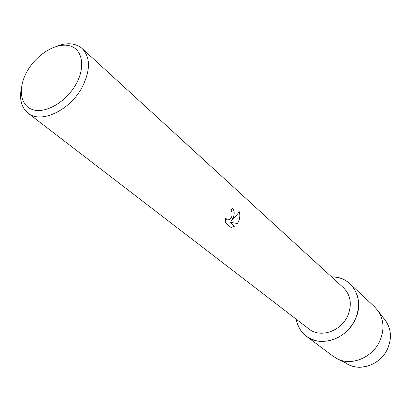 <?xml version="1.0" encoding="UTF-8"?>
<svg xmlns="http://www.w3.org/2000/svg" width="411" height="411" viewBox="0 0 411 411"><rect width="100%" height="100%" fill="white"/><g stroke="black" fill="none" stroke-linecap="round" stroke-linejoin="round"><path stroke-width="0.62" d="M347.439 363.982L349.633 365.107C362.594 371.354 381.213 363.458 387.635 348.651C391.791 338.772 391.298 329.75 386.16 321.582L384.675 319.614C391.149 328.019 392.135 337.693 387.635 348.651C380.031 366.597 355.304 373.096 343.247 360.884M56.132 46.448C66.88 42.287 75.562 42.985 82.185 48.539L343.534 287.808C350.871 295.355 352.232 304.751 347.619 316.013C340.822 331.518 320.092 338.258 308.974 328.99L27.994 113.107C21.377 107.548 19.183 99.118 21.418 87.815M355.186 319.527L352.155 324.849L348.312 329.668L343.781 333.814L338.71 337.159L333.28 339.589L327.659 341.027L322.039 341.443L316.604 340.827L311.523 339.203L306.95 336.645L303.03 333.234L299.876 329.093L297.574 324.351L296.182 319.162C297.472 326.277 300.852 331.954 306.334 336.193C320.472 347.727 346.617 339.152 355.186 319.527C365.379 299.131 351.847 276.012 331.636 276.916C338.87 276.947 345.05 279.295 350.172 283.955C359.296 293.511 360.966 305.368 355.186 319.527M233.458 217.619L231.331 220.805L234.152 218.215L239.346 211.783C240.265 215.148 239.952 218.513 238.401 221.878L237.388 223.502L229.831 222.228L234.511 226.199L231.054 227.499L225.218 222.592L225.757 218.097L226.954 219.715C228.968 220.26 230.622 219.12 231.907 216.278L232.015 212.24L231.131 210.838L232.169 207.863C234.337 210.067 234.768 213.319 233.458 217.619M82.185 48.539C90.564 57.478 90.554 70.368 82.154 87.214C69.911 110.564 40.668 124.091 27.994 113.107M76.153 83.942C66.505 101.635 45.914 113.78 33.044 109.763C20.026 106.007 17.627 87.933 27.152 71.283C36.497 54.576 55.706 42.59 68.889 45.616C82.205 48.385 85.991 66.299 76.153 83.942M232.164 207.884C235.113 211.593 234.82 215.898 231.28 220.789L231.331 220.81M227.144 219.793L225.737 218.184M231.028 227.483L234.465 226.184L229.78 222.212L237.342 223.486C239.726 219.854 240.384 215.97 239.315 211.829M350.172 283.955L374.652 306.899L378.326 311.214C383.941 320.143 384.444 330.054 379.846 340.945C372.726 357.262 352.217 366.021 338.063 359.188L333.177 356.322L306.334 336.193M349.633 365.107L338.063 359.188M386.16 321.582L378.326 311.214"/></g></svg>
